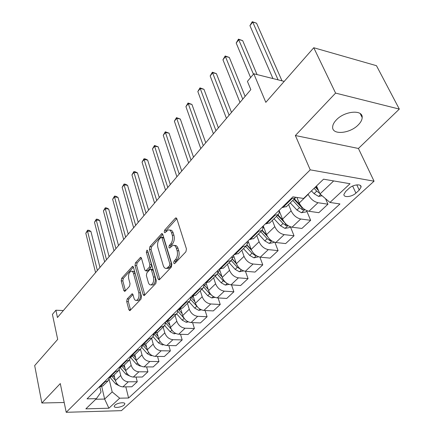 <?xml version="1.0" encoding="UTF-8"?>
<svg xmlns="http://www.w3.org/2000/svg" width="434" height="434" viewBox="0 0 434 434"><rect width="100%" height="100%" fill="white"/><g stroke="black" fill="none" stroke-linecap="round" stroke-linejoin="round"><path stroke-width="0.65" d="M173.687 263.064L174.43 263.704L174.772 263.498L185.915 251.753L186.436 248.91L176.833 218.736L175.824 217.901L175.287 218.248L164.578 230.237L164.231 232.152L164.92 232.743L168.283 229.933C169.716 229.711 170.784 230.617 171.49 232.651L172.26 235.125C173.058 238.559 172.52 241.51 170.649 243.989L169.255 245.503L168.907 247.434L169.623 248.053L172.976 245.302C174.463 245.074 175.569 246.018 176.307 248.134L177.094 250.668C177.913 254.172 177.37 257.156 175.461 259.613L174.045 261.116L173.687 263.064M358.262 124.9C360.773 122.372 362.075 119.936 362.178 117.581C363.025 109.319 344.591 110.903 336.339 119.925C333.963 122.404 332.732 124.77 332.65 127.016C331.972 135.267 349.918 133.694 358.262 124.9M124.184 404.971L124.846 403.88C125.204 401.792 117.175 402.85 114.847 405.21L114.207 406.278C113.882 408.367 121.84 407.309 124.184 404.971M127.162 298.95L126.706 301.527L128.882 309.762L129.837 310.701L141.023 299.069L141.5 296.427L133.433 267.203L132.522 266.346L121.677 278.292L121.227 280.836L123.788 290.509L124.694 291.398L125.09 291.143L129.571 286.245L130.032 283.657L128.724 278.818C128.133 274.961 128.92 272.416 131.079 271.185C132.175 271.022 132.988 271.798 133.52 273.512L138.804 292.728C139.417 296.628 138.641 299.194 136.466 300.431C135.305 300.599 134.448 299.775 133.9 297.963L133.026 294.735L132.088 293.829L127.162 298.95L128.79 299.042L128.328 301.614L130.591 310.066M335.585 93.093L295.364 135.527L358.419 148.471L399.318 109.091L335.585 93.093L313.76 47.74L265.82 102.343L253.798 73.769L247.423 81.386L250.83 89.632L57.456 317.509L55.899 310.218L52.416 314.379L57.689 339.383L34.682 365.58L41.859 403.007L64.194 402.502M295.364 135.527L310.229 169.846L66.218 412.3L60.288 383.569L41.859 403.007M158.047 278.932L159.072 279.854L159.517 279.572L171.359 267.094L171.864 264.317L162.772 234.436L161.795 233.59L149.904 246.675L149.426 249.344L158.047 278.932L159.793 279.284M155.844 283.451L144.121 295.625L143.133 294.697L135.012 265.434L135.479 262.83L140.54 257.373L141.468 258.23L144.81 270.008L145.77 270.892L149.383 267.154L149.866 264.485L146.312 252.181L146.974 250.109L147.631 250.706L156.332 280.738L155.844 283.451M313.76 47.74L376.468 65.691L399.318 109.091M348.99 188.389L345.676 191.454L343.907 194.432C343.473 197.893 351.979 196.955 355.913 193.13L359.233 190.097L361.077 187.038C361.555 183.549 352.934 184.493 348.99 188.389M310.229 169.846L374.059 181.19L121.433 410.651L66.218 412.3M125.817 386.851L128.594 398.005L339.958 203.964L329.938 202.445L350.043 183.734L323.536 179.188L303.599 198.452L292.912 196.835L87.044 398.851L96.413 398.656L101.03 392.07L99.891 387.15M128.594 398.005L119.675 398.184L108.901 408.215L85.861 408.855L96.413 398.656M358.419 148.471L374.059 181.19M63.364 310.549L55.899 310.218M284.227 81.38L253.798 73.769M329.938 202.445L319.988 193.96L316.527 185.964M319.988 193.96L333.67 180.924M101.757 386.694L104.643 399.074L112.178 391.902L109.184 379.408M136.054 377.043L137.263 381.741L131.849 386.781L122.92 386.884C119.214 386.537 116.703 384.432 115.401 380.575L114.05 375.036M137.263 381.741L128.29 381.817C124.563 381.453 122.035 379.327 120.706 375.448L119.296 369.763M146.621 366.904L147.929 371.808L142.336 377.016L133.33 377.054C129.587 376.679 127.037 374.537 125.686 370.636L124.276 365.043M147.929 371.808L138.885 371.813C135.12 371.417 132.549 369.263 131.171 365.336L129.728 359.699M157.542 356.406L158.958 361.544L153.175 366.925L144.093 366.893C140.312 366.486 137.724 364.305 136.325 360.366L134.849 354.714M158.958 361.544L149.838 361.473C146.036 361.045 143.426 358.847 141.999 354.882L140.491 349.207M168.837 345.545L170.367 350.916L164.388 356.488L155.231 356.385C151.412 355.934 148.775 353.721 147.327 349.739L145.781 344.016M170.367 350.916L161.171 350.77C157.336 350.309 154.678 348.073 153.197 344.064L151.623 338.33M180.511 334.288L182.177 339.92L175.987 345.686L166.754 345.502C162.896 345.019 160.222 342.762 158.714 338.737L157.07 332.862M182.177 339.92L172.906 339.692C169.032 339.193 166.331 336.914 164.795 332.862L163.146 327.073M192.598 322.614L194.41 328.533L187.998 334.505L178.689 334.234C174.799 333.713 172.07 331.419 170.508 327.344L168.734 321.225M194.41 328.533L185.063 328.212C181.152 327.67 178.401 325.354 176.812 321.258L175.081 315.409M205.114 310.505L207.089 316.728L200.443 322.923L191.058 322.554C187.13 321.995 184.352 319.652 182.736 315.54L180.788 309.073M207.089 316.728L197.665 316.315C193.721 315.73 190.922 313.364 189.267 309.225L187.455 303.323M218.08 297.936L220.239 304.489L213.338 310.912L203.882 310.446C199.917 309.838 197.096 307.456 195.408 303.295L193.244 296.362L191.568 297.995L190.776 297.057M220.239 304.489L210.74 303.974C206.758 303.339 203.904 300.93 202.19 296.748L200.286 290.785M231.517 284.867L233.883 291.789L226.722 298.451L217.19 297.881C213.192 297.225 210.311 294.794 208.564 290.59L206.117 283.055M233.883 291.789L224.313 291.16C220.293 290.476 217.385 288.024 215.6 283.793L213.609 277.771M245.449 271.283L248.053 278.595L240.615 285.518L231.013 284.834C226.971 284.129 224.042 281.65 222.224 277.397L219.425 269.107M248.053 278.595L238.407 277.847C234.349 277.114 231.393 274.608 229.537 270.333L227.443 264.257M259.906 257.123L262.776 264.886L255.046 272.08L245.373 271.272C241.299 270.512 238.309 267.984 236.416 263.688L233.438 255.192M262.776 264.886L253.065 264.013C248.97 263.221 245.953 260.666 244.022 256.342L241.819 250.206M274.896 242.324L278.091 250.63L270.051 258.111L260.308 257.172C256.196 256.353 253.152 253.776 251.177 249.431L248.047 240.859M278.091 250.63L268.31 249.615C264.181 248.769 261.105 246.159 259.087 241.787L256.782 235.597M290.444 226.825L294.03 235.787L285.659 243.577L275.85 242.498C271.7 241.619 268.597 238.982 266.541 234.593L263.248 225.94M294.03 235.787L284.189 234.626C280.022 233.714 276.887 231.051 274.782 226.635L272.351 220.385M306.811 211.168L310.635 220.326L301.912 228.447L292.039 227.21C287.856 226.266 284.693 223.575 282.545 219.137L279.078 210.403L279.154 212.948L278.313 214.564L273.946 215.443M310.635 220.326L300.729 219.007C296.525 218.025 293.33 215.302 291.133 210.843L288.572 204.533M325.549 198.701L327.947 204.208L318.854 212.676L308.921 211.277C304.701 210.257 301.467 207.506 299.227 203.025L296.916 197.443M327.947 204.208L317.981 202.721C313.744 201.664 310.478 198.881 308.183 194.372L308.08 194.123M95.789 399.258L104.643 399.074L108.901 408.215M295.836 197.275L295.18 198.078L291.024 198.685M286.494 206.562L282.051 207.49M269.796 222.875L265.353 223.873M262.787 226.391L262.885 228.599L261.952 230.546L257.59 231.496M253.787 238.516L249.355 239.579M247.163 241.722L247.147 244.25L246.262 245.877L241.906 246.881M238.434 253.521L234.002 254.639M232.163 256.445L232.185 258.631L231.203 260.59L226.857 261.653M223.684 267.924L219.273 269.096M217.754 270.583L217.743 272.758L216.734 274.722L212.405 275.834M209.513 281.769L205.114 282.99M203.899 284.183L203.855 286.342L202.83 288.312L198.517 289.462M195.886 295.082L191.502 296.346M190.564 297.268L190.407 299.742L189.446 301.38L185.155 302.574M182.774 307.896L178.407 309.198M177.723 309.865L177.539 312.323L176.567 313.966L172.293 315.198M170.139 320.238L165.793 321.572M165.354 322.006L165.137 324.453L164.155 326.086L159.902 327.355M157.965 332.135L153.641 333.502M153.419 333.713L153.278 335.824L152.193 337.777L147.961 339.073M146.22 343.603L141.918 345.003L141.647 347.422L140.421 349.272L136.444 350.379M134.887 354.676L130.612 356.097M130.808 356.102L129.278 360.155L125.323 361.289M123.945 365.368L119.692 366.811M120.077 366.811L118.515 370.674L114.587 371.824M113.372 375.698L109.146 377.162M109.693 377.162L108.115 380.835L104.209 382.007M103.151 385.685L98.947 387.171M112.178 391.902L119.675 398.184M175.309 262.928L175.732 261.263L177.148 259.765C179.058 257.308 179.605 254.329 178.781 250.83L177.094 250.668M174.305 245.438L174.652 245.47C176.144 245.243 177.256 246.181 177.994 248.302L178.781 250.83M169.607 230.08L169.954 230.118C171.387 229.895 172.455 230.801 173.161 232.836L173.936 235.304C174.734 238.733 174.202 241.684 172.325 244.158L170.931 245.671L170.508 247.244M176.795 218.633L166.238 230.421L165.815 231.913M162.739 234.333L151.547 246.832L151.07 249.496L159.712 279.051M169.52 265.901L169.873 263.964L161.936 237.761L161.247 237.17L159.484 238.977C157.683 241.396 157.162 244.288 157.916 247.646L163.233 265.489C163.949 267.653 165.05 268.619 166.542 268.396L169.52 265.901L171.202 266.042L171.555 264.105L169.873 263.964M161.524 237.197L162.907 237.344L163.596 237.935L171.555 264.105M166.987 268.429L168.224 268.527L169.732 267.594L168.05 267.458M171.202 266.042L169.732 267.594M141.435 258.127L137.106 262.966L136.639 265.57L144.864 295.022M147.072 270.99L147.858 270.74L151.032 267.29L151.515 264.621L147.956 252.328L146.312 252.181M147.886 251.584L147.956 252.328M148.336 282.442C148.911 284.254 149.801 285.073 151.005 284.894C153.305 283.603 154.124 280.961 153.462 276.968L151.471 270.056L150.489 269.167L150.045 269.449L146.866 272.899L146.383 275.563L148.336 282.442M151.737 284.943L152.665 285.002C154.965 283.717 155.784 281.08 155.128 277.087L153.462 276.968M150.848 269.194L152.144 269.297L153.126 270.187L155.128 277.087M132.967 294.55L128.79 299.042M137.28 300.474L138.11 300.518C140.285 299.286 141.061 296.726 140.442 292.831L138.804 292.728M131.925 271.25L132.701 271.31C133.802 271.147 134.616 271.923 135.148 273.632L140.442 292.831M133.401 267.1L123.283 278.406L122.833 280.944L125.448 290.753M322.12 195.783L318.578 196.401L314.059 193.667L311.444 190.879M281.991 80.822L256.548 23.203L252.74 22.085L249.93 25.639L272.948 78.559M317.742 188.768L315.778 186.685M314.097 188.313L316.722 191.106L319.722 193.347M318.551 190.645L315.241 187.206M278.08 79.84L252.74 22.085L252.252 21.7L256.548 23.203M249.93 25.639L252.252 21.7M307.185 210.816L306.035 211.906L301.413 212.725L296.964 210.072L290.259 202.884M257.047 74.583L242.682 40.633L238.901 39.592L236.194 43.02L250.602 77.588M300.626 205.526L294.393 198.848M292.787 200.416L299.514 207.626L302.65 209.893L304.576 209.427M302.65 209.893L301.576 207.3L293.948 199.282M253.445 74.192L238.472 39.152L242.682 40.633M236.194 43.02L238.472 39.152M279.501 211.472L279.214 211.146M290.319 226.781L289.494 227.562L284.948 228.387L280.565 225.81L274.022 218.747M245.112 96.37L229.309 57.44L225.555 56.469L222.946 59.773L239.986 102.408M283.18 220.472L277.988 214.873M276.447 216.376L283.017 223.461L286.093 225.675L287.731 225.425M286.093 225.675L285.073 223.103L277.624 215.226M242.758 99.142L225.181 55.975L229.309 57.44M222.946 59.773L225.181 55.975M263.606 226.873L263.004 226.179M274.147 242.096L273.621 242.595L269.145 243.414L264.827 240.913L258.442 233.969M231.512 112.395L216.414 73.655L212.687 72.749L210.164 75.939L226.445 118.363M266.785 235.179L262.223 230.226M260.769 231.696L267.181 238.657L270.208 240.816L271.527 240.734M267.556 236.606L261.962 230.535M229.114 115.216L212.362 72.212L216.414 73.655M210.164 75.939L212.362 72.212M248.346 241.667L247.83 241.071M258.615 256.798L253.966 257.856L249.713 255.425L243.469 248.595M218.394 127.851L203.964 89.306L200.264 88.465L197.828 91.541L213.392 133.748M251.188 249.458L246.951 244.83M245.709 246.409L251.97 253.255L254.948 255.366L255.914 255.398M251.536 250.288L246.81 245.123M215.964 130.715L199.987 87.88L203.964 89.306M197.828 91.541L199.987 87.88M233.682 255.897L233.248 255.382M243.686 270.919L239.373 271.738L235.179 269.373L229.076 262.657M205.738 142.764L191.936 104.426L188.264 103.645L185.915 106.618L200.796 148.591M236.264 263.254L232.163 258.745M231.23 260.557L237.349 267.29L240.848 269.433M236.443 263.769L232.098 258.989M203.28 145.667L188.031 103.015L191.936 104.426M185.915 106.618L188.031 103.015M219.588 269.585L219.219 269.145M229.011 284.384L225.327 285.095L221.199 282.794L215.231 276.187M221.937 276.55L217.835 272.02M193.521 157.162L180.311 119.041L176.665 118.308L174.392 121.184L188.633 162.924M222.04 276.854L217.825 272.194M217.228 274.082L223.288 280.787L226.157 282.773M191.031 160.097L176.481 117.647L180.311 119.041M174.392 121.184L176.481 117.647M214.917 297.35L211.808 297.957L207.734 295.711L201.897 289.212M208.168 289.38L203.953 284.666M181.716 171.072L169.07 133.167L165.452 132.495L163.255 135.278L176.888 176.768M208.206 289.489L203.958 284.731M203.654 287.004L209.747 293.78L211.825 295.413M179.204 174.034L165.452 132.495L165.305 131.795L169.07 133.167M163.255 135.278L165.305 131.795M201.365 309.833L198.783 310.348L194.763 308.162L189.05 301.766M170.307 184.521L158.193 146.844L154.602 146.22L152.475 148.911L165.533 190.146M194.926 301.755L191.568 297.995M190.504 299.362L197.844 307.337M167.774 187.504L154.602 146.22L154.493 145.488L158.193 146.844M152.475 148.911L154.493 145.488M188.329 321.871L186.219 322.294L182.258 320.162L176.66 313.863M182.182 313.701L178.309 309.296M159.273 197.524L147.658 160.081L144.104 159.5L142.043 162.11L154.553 203.09M177.756 311.2L184.211 318.453M156.717 200.535L144.104 159.5L144.023 158.741L145.444 158.974L147.658 160.081M142.043 162.11L144.023 158.741M175.781 333.48L174.099 333.822L170.193 331.744L164.649 325.473M169.9 325.24L166.694 321.605M148.591 210.11L137.459 172.906L133.932 172.369L131.936 174.891L143.925 215.611M165.392 322.511L171.294 329.211M146.025 213.137L133.932 172.369L133.884 171.582L135.294 171.799L137.459 172.906M131.936 174.891L133.884 171.582M163.683 344.688L162.403 344.949L158.551 342.92L152.996 336.61M138.251 222.295L127.574 185.329L124.075 184.835L122.138 187.282L133.639 227.736M153.576 333.562L159.164 339.968M158.057 336.393L155.464 333.448M135.668 225.338L124.075 184.835L124.059 184.027L125.459 184.222L127.574 185.329M122.138 187.282L124.059 184.027M152.014 355.511L151.097 355.701L147.3 353.715L141.685 347.309M128.236 234.1L117.988 197.378L114.516 196.922L112.639 199.298L123.674 239.476M142.786 345.019L147.571 350.488M146.632 347.173L144.495 344.732M125.643 237.159L114.516 196.922L114.533 196.087L115.916 196.271L117.988 197.378M112.639 199.298L114.533 196.087M140.757 365.971L140.177 366.09L136.422 364.153L130.71 357.594M118.525 245.541L108.695 209.069L105.25 208.645L103.428 210.951L114.012 250.857M135.603 357.605L133.791 355.527M132.332 356.026L136.428 360.725M115.921 248.611L105.25 208.645L105.288 207.788L106.666 207.957L108.695 209.069M103.428 210.951L105.288 207.788M129.885 376.083L125.909 374.249L120.05 367.489M109.113 256.635L99.668 220.407L96.256 220.027L94.487 222.262L104.648 261.892M124.949 367.701L123.37 365.884M122.111 366.546L125.697 370.674M106.498 259.716L96.256 220.027L96.321 219.148L97.683 219.3L99.668 220.407M94.487 222.262L96.321 219.148M119.372 385.864L115.732 384.014L109.829 377.162L115.281 371.824M99.977 267.398L90.912 231.42L87.522 231.072L85.807 233.242L95.567 272.601M114.647 377.477L113.225 375.839M112.14 376.625L115.335 380.325M97.362 270.485L87.522 231.072L87.608 230.177L88.965 230.318L90.912 231.42M85.807 233.242L87.608 230.177M115.401 380.575L120.706 375.448M125.686 370.636L131.171 365.336M136.325 360.366L141.999 354.882M147.327 349.739L153.197 344.064M158.714 338.737L164.795 332.862M170.508 327.344L176.812 321.258M182.736 315.54L189.267 309.225M195.408 303.295L202.19 296.748M208.564 290.59L215.6 283.793M222.224 277.397L229.537 270.333M236.416 263.688L244.022 256.342M251.177 249.431L259.087 241.787M266.541 234.593L274.782 226.635M282.545 219.137L291.133 210.843M299.227 203.025L308.183 194.372M282.822 207.598L291.8 198.799M308.921 211.277L317.981 202.721M292.039 227.21L300.729 219.007M266.123 223.971L274.717 215.546M275.85 242.498L284.189 234.626M250.114 239.66L258.355 231.582M260.308 257.172L268.31 249.615M234.761 254.709L242.666 246.962M245.373 271.272L253.065 264.013M220.022 269.161L227.611 261.718M231.013 284.834L238.407 277.847M205.857 283.039L213.154 275.888M217.19 297.881L224.313 291.16M192.24 296.389L199.255 289.511M203.882 310.446L210.74 303.974M179.133 309.236L185.888 302.617M191.058 322.554L197.665 316.315M166.515 321.605L173.02 315.23M178.689 334.234L185.063 328.212M154.358 333.524L160.623 327.377M166.754 345.502L172.906 339.692M142.629 345.014L148.678 339.09M155.231 356.385L161.171 350.77M131.318 356.108L137.149 350.39M144.093 366.893L149.838 361.473M120.392 366.817L126.023 361.294M133.33 377.054L138.885 371.813M122.92 386.884L128.29 381.817M99.636 387.161L104.898 382.001M356.808 184.873L359.233 190.097M352.652 186.034L355.913 193.13M177.148 259.765L175.461 259.613M177.994 248.302L176.307 248.134M170.931 245.671L169.255 245.503M172.325 244.158L170.649 243.989M173.936 235.304L172.26 235.125M173.161 232.836L171.49 232.651M166.238 230.421L164.578 230.237M176.698 218.416L175.287 218.248M175.732 261.263L174.045 261.116M151.07 249.496L149.426 249.344M151.547 246.832L149.904 246.675M162.614 234.056L161.296 233.915M163.596 237.935L161.936 237.761M144.788 294.794L143.133 294.697M136.639 265.57L135.012 265.434M137.106 262.966L135.479 262.83M141.272 257.763L140.095 257.66M147.858 270.74L146.215 270.61M151.032 267.29L149.383 267.154M151.515 264.621L149.866 264.485M153.126 270.187L151.471 270.056M132.761 294.144L131.686 294.084M135.148 273.632L133.52 273.512M125.399 290.606L123.788 290.509M122.833 280.944L121.227 280.836M123.283 278.406L121.677 278.292M133.222 266.709L132.093 266.622M130.515 309.838L128.882 309.762M128.328 301.614L126.706 301.527M318.697 196.38L320.65 194.524M314.059 193.667L316.722 191.106M301.527 212.709L304.809 209.584M296.964 210.072L299.514 207.626M285.062 228.365L287.981 225.593M279.257 212.166L279.632 211.797M280.565 225.81L283.017 223.461M269.259 243.398L271.836 240.946M262.933 228.143L263.774 227.318M264.827 240.913L267.181 238.657M269.547 239.091L270.208 240.816M254.074 257.834L256.342 255.686M247.277 243.469L248.546 242.226M249.713 255.425L251.97 253.255M254.563 254.319L254.948 255.366M239.481 271.717L241.45 269.845M232.25 258.176L233.915 256.548M235.179 269.373L237.349 267.29M240.105 268.858L240.279 269.346M225.436 285.073L227.134 283.456M217.966 272.161L219.837 270.328M221.199 282.794L223.288 280.787M211.911 297.936L213.36 296.558M204.522 285.317L206.291 283.586M207.734 295.711L209.747 293.78M198.886 310.326L200.096 309.176M194.763 308.162L196.705 306.301M186.322 322.272L187.314 321.328M179.085 310.218L180.126 309.198M182.258 320.162L184.13 318.366M174.202 333.8L174.989 333.052M167.041 322.006L167.497 321.556M165.321 323.688L165.907 323.118M170.193 331.744L171.875 330.133M162.5 344.927L163.097 344.363M153.376 335.384L154.32 334.457M158.551 342.92L160.037 341.493M151.195 355.679L151.612 355.283M141.847 346.668L143.128 345.415M147.3 353.715L148.612 352.457M130.715 357.562L132.272 356.037M136.422 364.153L137.573 363.057M120.289 367.766L121.341 366.741M125.909 374.249L126.896 373.3M110.22 377.629L110.778 377.075M115.732 384.014L116.578 383.206M360.22 113.61L362.178 117.581M124.748 403.49L124.846 403.88M286.207 206.844L295.18 198.078M269.503 223.163L278.096 214.765M253.489 238.808L261.735 230.752M238.13 253.814L246.04 246.089M223.385 268.223L230.98 260.801M209.21 282.067L216.512 274.934M195.582 295.386L202.602 288.523M182.464 308.2L189.224 301.597M169.83 320.542L176.34 314.178M157.656 332.439L163.927 326.303M145.911 343.907L151.965 337.994M134.578 354.979L140.421 349.272M123.636 365.672L129.278 360.155M113.062 376.001L118.515 370.674M102.842 385.989L108.115 380.835M360.366 185.513L361.077 187.038M176.258 217.955L175.824 217.901M162.191 233.633L161.795 233.59M168.224 268.527L166.542 268.396M140.882 257.4L140.54 257.373M147.419 271.017L145.77 270.892M152.665 285.002L151.005 284.894M132.392 293.845L132.088 293.829M138.11 300.518L136.466 300.431M132.842 266.368L132.522 266.346"/></g></svg>
